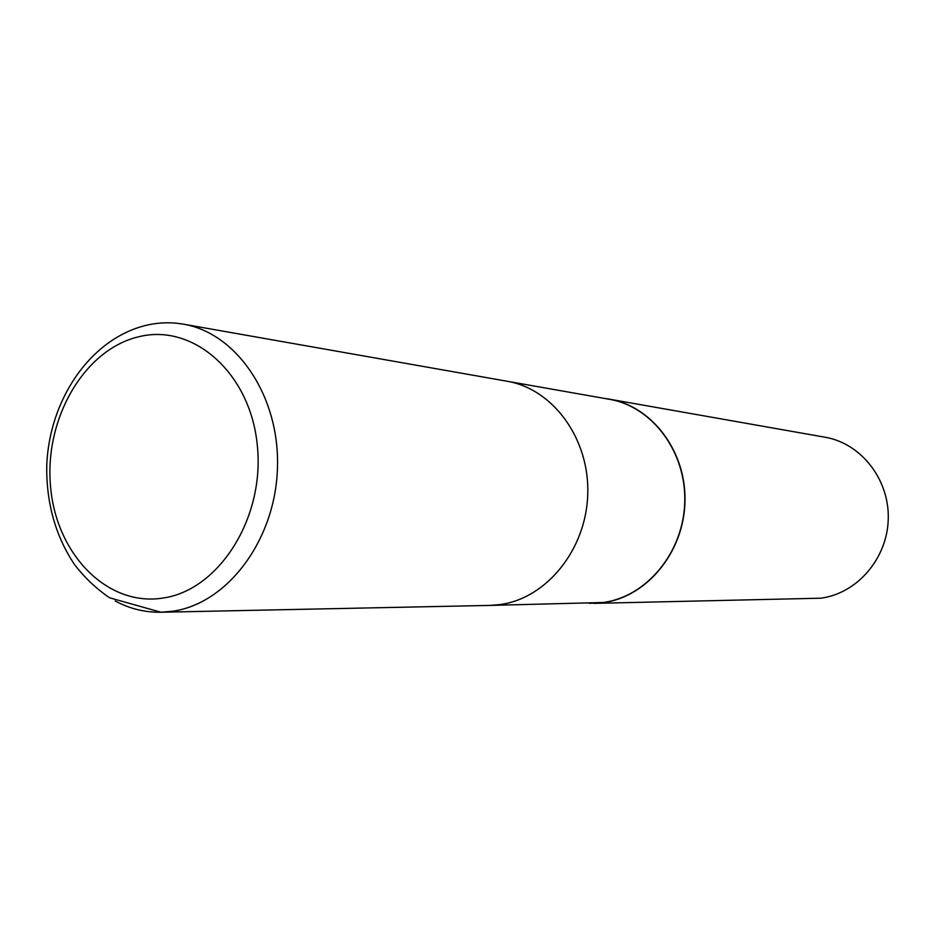 <?xml version="1.0" encoding="UTF-8"?>
<svg xmlns="http://www.w3.org/2000/svg" width="935" height="935" viewBox="0 0 935 935"><rect width="100%" height="100%" fill="white"/><g stroke="black" fill="none" stroke-linecap="round" stroke-linejoin="round"><path stroke-width="1.4" d="M489.472 605.424L603.157 602.502C646.611 596.834 683.462 552.433 684.747 502.2C686.419 451.967 652.291 406.491 609.351 399.292L506.758 381.188M507.167 381.27C553.076 388.937 589.658 438.831 587.753 494.159C586.268 549.5 546.578 598.4 500.073 604.583L489.893 605.413L500.073 604.583C546.578 598.4 586.268 549.5 587.753 494.159C589.658 438.831 553.076 388.937 507.167 381.258L183.143 324.118C169.153 321.78 155.385 322.563 141.828 326.479C88.615 341.871 49.426 400.694 46.75 465.104C46.154 502.808 55.457 536.035 74.671 564.787C84.828 577.853 96.48 588.851 109.64 597.804L160.937 612.238L172.905 611.198C227.556 603.414 275.229 540.138 277.438 468.47C280.149 396.802 236.999 332.989 183.143 324.118M605.097 398.532C649.112 403.441 685.589 448.449 684.993 499.664C684.841 550.867 647.558 596.881 603.262 602.619L589.295 603.356L603.262 602.619C646.763 596.951 683.66 552.503 684.946 502.212C686.617 451.921 652.466 406.398 609.48 399.187L605.074 398.532M593.737 603.379L820.626 598.201C856.951 593.655 887.338 558.639 888.25 519.042C889.477 479.456 861.065 443.319 825.126 437.241L609.48 399.187M163.029 598.049C218.989 590.16 264.932 517.908 257.335 445.598C250.568 373.135 193.323 322.996 138.789 336.752C84.115 349.468 44.284 418.763 50.525 486.27C56.007 553.917 107.139 607.014 163.029 598.049M141.898 326.42L136.218 328.243M115.204 600.971C129.614 608.732 144.867 612.483 160.937 612.238L489.893 605.413"/></g></svg>
